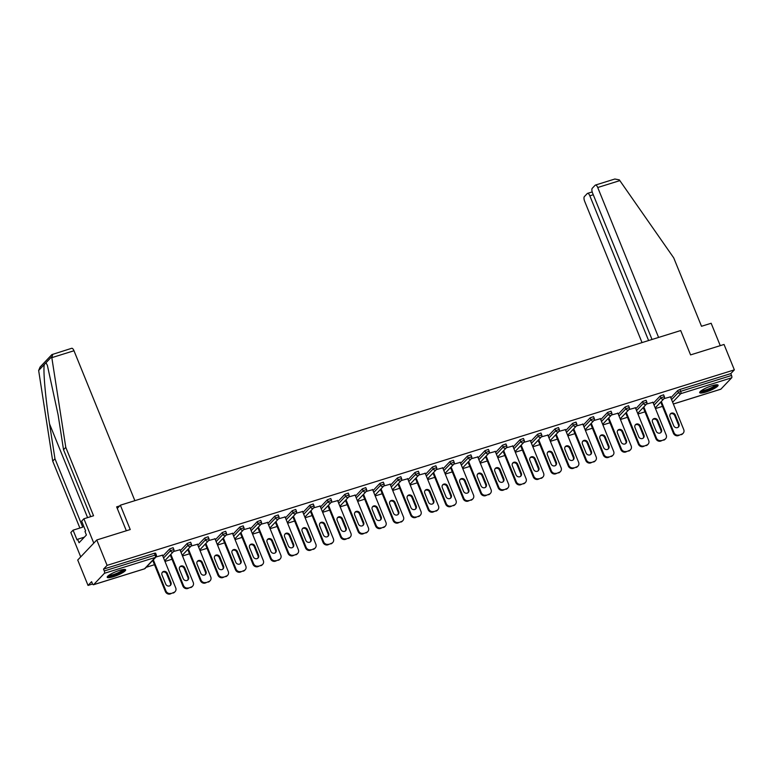 <?xml version="1.0" encoding="UTF-8"?>
<svg xmlns="http://www.w3.org/2000/svg" width="773" height="773" viewBox="0 0 773 773"><rect width="100%" height="100%" fill="white"/><g stroke="black" fill="none" stroke-linecap="round" stroke-linejoin="round"><path stroke-width="1.16" d="M113.457 576.687A9.952 1.942 157.9 0 0 125.651 569.817A9.952 1.942 157.9 0 0 119.4 570.435A9.952 1.942 157.9 0 0 107.205 577.305A9.952 1.942 157.9 0 0 113.457 576.687M705.904 392.037A9.952 1.942 157.9 0 0 718.098 385.157A9.952 1.942 157.9 0 0 711.856 385.775A9.952 1.942 157.9 0 0 699.662 392.645A9.952 1.942 157.9 0 0 705.904 392.037M88.035 585.422L91.6 581.673L92.354 583.528A1.913 0.744 -107.3 0 0 93.494 584.746A1.913 0.744 -107.3 0 0 93.63 584.659L104.413 573.305A1.913 0.744 -107.3 0 0 104.278 570.967L103.524 569.112L107.089 565.363L96.78 539.969L77.725 560.029L88.035 585.422L92.586 584.001M146.223 567.285L154.484 564.705M164.978 561.44L172.002 559.246M182.496 555.98L189.52 553.787M200.014 550.521L207.038 548.328M217.532 545.062L224.557 542.868M235.05 539.602L242.075 537.409M252.568 534.143L259.593 531.95M270.086 528.684L277.111 526.49M287.604 523.224L294.629 521.031M305.122 517.765L312.147 515.572M322.641 512.296L329.665 510.112M340.159 506.837L347.183 504.653M357.677 501.377L364.701 499.194M375.195 495.918L382.22 493.734M392.713 490.459L399.738 488.275M410.231 485L417.246 482.816M427.74 479.54L434.764 477.356M445.258 474.081L452.282 471.897M462.776 468.622L469.8 466.428M480.294 463.162L487.319 460.969M497.812 457.703L504.837 455.51M515.33 452.244L522.355 450.05M532.848 446.784L539.873 444.591M550.366 441.325L557.391 439.132M567.884 435.866L574.909 433.672M585.403 430.406L592.427 428.213M602.921 424.947L609.945 422.754M620.439 419.488L627.463 417.294M637.957 414.019L644.982 411.835M655.475 408.559L662.5 406.376M96.78 539.969L130.241 529.544L120.356 505.194L117.274 508.431M120.356 505.194L680.694 330.544L690.579 354.894L724.04 344.468L734.35 369.861L730.785 373.61L679.921 389.466L680.675 391.322L731.538 375.465L730.785 373.61M731.538 375.465A1.913 0.744 72.7 0 1 731.673 377.804L720.89 389.157A1.913 0.744 72.7 0 1 720.755 389.244A1.913 0.744 72.7 0 1 720.591 389.254M107.089 565.363L734.35 369.861M664.036 398.617L670.462 396.878M103.524 569.112L154.397 553.255L155.595 553.139L156.349 554.995L155.151 555.111L154.397 553.255M670.829 397.786L677.66 390.587L679.921 389.466M162.823 556.116L169.654 548.927L173.113 547.68L173.867 549.535L170.408 550.782L169.654 548.927M180.341 550.656L187.172 543.467L190.631 542.221L191.385 544.076L187.926 545.323L187.172 543.467M197.859 545.197L204.69 538.008L208.15 536.762L208.903 538.617L205.444 539.863L204.69 538.008M215.377 539.738L222.209 532.549L225.668 531.302L226.421 533.157L222.962 534.404L222.209 532.549M232.895 534.278L239.727 527.089L243.186 525.843L243.939 527.698L240.48 528.945L239.727 527.089M250.413 528.819L257.245 521.63L260.704 520.384L261.458 522.239L257.998 523.476L257.245 521.63M267.922 523.36L274.763 516.161L278.222 514.924L278.966 516.779L275.517 518.016L274.763 516.161M285.44 517.9L292.281 510.702L295.73 509.465L296.484 511.32L293.035 512.557L292.281 510.702M302.958 512.441L309.799 505.242L313.249 503.996L314.002 505.851L310.553 507.098L309.799 505.242M320.476 506.982L327.317 499.783L330.767 498.537L331.52 500.392L328.061 501.638L327.317 499.783M337.994 501.522L344.826 494.324L348.285 493.077L349.038 494.933L345.579 496.179L344.826 494.324M355.512 496.063L362.344 488.865L365.803 487.618L366.557 489.473L363.097 490.72L362.344 488.865M373.03 490.604L379.862 483.405L383.321 482.159L384.075 484.014L380.616 485.26L379.862 483.405M390.549 485.144L397.38 477.946L400.839 476.699L401.593 478.555L398.134 479.801L397.38 477.946M408.067 479.685L414.898 472.487L418.357 471.24L419.111 473.095L415.652 474.342L414.898 472.487M425.585 474.226L432.416 467.027L435.875 465.781L436.629 467.636L433.17 468.882L432.416 467.027M443.103 468.767L449.934 461.568L453.393 460.322L454.147 462.177L450.688 463.423L449.934 461.568M460.621 463.307L467.452 456.109L470.912 454.862L471.665 456.717L468.206 457.964L467.452 456.109M478.139 457.838L484.971 450.649L488.43 449.403L489.183 451.258L485.724 452.505L484.971 450.649M495.657 452.379L502.489 445.19L505.948 443.944L506.702 445.799L503.242 447.045L502.489 445.19M513.175 446.92L520.007 439.731L523.466 438.484L524.22 440.339L520.76 441.586L520.007 439.731M530.693 441.46L537.525 434.271L540.984 433.025L541.738 434.88L538.279 436.127L537.525 434.271M548.212 436.001L555.043 428.812L558.502 427.566L559.256 429.421L555.797 430.667L555.043 428.812M565.73 430.542L572.561 423.353L576.02 422.106L576.764 423.962L573.315 425.198L572.561 423.353M583.238 425.082L590.079 417.884L593.529 416.647L594.282 418.502L590.833 419.739L590.079 417.884M600.756 419.623L607.597 412.424L611.047 411.188L611.801 413.043L608.351 414.28L607.597 412.424M618.274 414.164L625.115 406.965L628.565 405.719L629.319 407.574L625.859 408.82L625.115 406.965M635.793 408.704L642.624 401.506L646.083 400.259L646.837 402.115L643.378 403.361L642.624 401.506M653.311 403.245L660.142 396.047L663.601 394.8L664.355 396.655L660.896 397.902L660.142 396.047M652.943 402.337L646.528 404.076M635.425 407.796L629.009 409.535M617.907 413.255L611.491 414.995M600.389 418.724L593.973 420.464M582.871 424.184L576.455 425.923M565.363 429.643L558.937 431.382M547.844 435.102L541.419 436.842M530.326 440.562L523.901 442.301M512.808 446.021L506.383 447.76M495.29 451.48L488.865 453.22M477.772 456.94L471.346 458.679M460.254 462.399L453.828 464.138M442.736 467.858L436.31 469.598M425.218 473.318L418.792 475.057M407.7 478.777L401.274 480.516M390.181 484.236L383.756 485.975M372.663 489.696L366.238 491.435M355.145 495.155L348.729 496.894M337.627 500.614L331.211 502.353M320.109 506.073L313.693 507.813M302.591 511.533L296.175 513.272M285.073 517.002L278.657 518.741M267.564 522.461L261.139 524.2M250.046 527.92L243.621 529.66M232.528 533.38L226.103 535.119M215.01 538.839L208.584 540.578M197.492 544.298L191.066 546.038M179.974 549.758L173.548 551.497M162.456 555.217L156.03 556.956M681.786 434.107L678.182 435.653L681.786 434.107A3.826 3.45 43.5 0 0 683.738 429.575L670.365 396.646M678.182 435.653A3.826 3.45 -136.5 0 1 673.399 433.218L673.969 432.619L661.33 401.487M673.969 432.619A3.826 3.45 43.5 0 0 678.752 435.044M675.302 415.033A2.995 2.705 43.5 0 0 670.491 413.787A2.995 2.705 43.5 0 0 670.027 416.676L673.698 425.72A2.995 2.705 43.5 0 0 678.51 426.957A2.995 2.705 43.5 0 0 678.974 424.068L675.302 415.033L674.732 415.632A2.995 2.705 43.5 0 0 670.23 414.115M683.148 433.257L682.578 433.866A3.826 3.45 -136.5 0 1 681.216 434.706M673.399 433.218L660.751 402.086M678.201 427.237A2.995 2.705 43.5 0 0 678.404 424.677L674.732 415.632M664.268 439.566L660.664 441.112L664.268 439.566A3.826 3.45 43.5 0 0 666.22 435.035L652.847 402.105M660.664 441.112A3.826 3.45 -136.5 0 1 655.881 438.678L656.451 438.078L643.812 406.946M656.451 438.078A3.826 3.45 43.5 0 0 661.234 440.513M657.784 420.493A2.995 2.705 43.5 0 0 652.972 419.246A2.995 2.705 43.5 0 0 652.509 422.135L656.18 431.179A2.995 2.705 43.5 0 0 660.992 432.416A2.995 2.705 43.5 0 0 661.456 429.537L657.784 420.493L657.214 421.092A2.995 2.705 43.5 0 0 652.712 419.575M665.63 438.726L665.06 439.325A3.826 3.45 -136.5 0 1 663.698 440.166M655.881 438.678L643.233 407.545M660.683 432.696A2.995 2.705 43.5 0 0 660.886 430.136L657.214 421.092M646.75 445.026L643.146 446.572L646.75 445.026A3.826 3.45 43.5 0 0 648.702 440.494L635.329 407.564M643.146 446.572A3.826 3.45 -136.5 0 1 638.363 444.146L638.933 443.538L626.294 412.405M638.933 443.538A3.826 3.45 43.5 0 0 643.716 445.973M640.266 425.952A2.995 2.705 43.5 0 0 635.454 424.706A2.995 2.705 43.5 0 0 634.991 427.595L638.662 436.639A2.995 2.705 43.5 0 0 643.474 437.876A2.995 2.705 43.5 0 0 643.938 434.996L640.266 425.952L639.696 426.551A2.995 2.705 43.5 0 0 635.193 425.034M648.112 444.185L647.542 444.784A3.826 3.45 -136.5 0 1 646.18 445.625M638.363 444.146L625.724 413.004M643.165 438.156A2.995 2.705 43.5 0 0 643.368 435.595L639.696 426.551M629.232 450.485L625.628 452.031L629.232 450.485A3.826 3.45 43.5 0 0 631.183 445.953L617.82 413.024M625.628 452.031A3.826 3.45 -136.5 0 1 620.845 449.606L621.415 448.997L608.776 417.864M621.415 448.997A3.826 3.45 43.5 0 0 626.198 451.432M622.748 431.411A2.995 2.705 43.5 0 0 617.936 430.165A2.995 2.705 43.5 0 0 617.472 433.054L621.144 442.098A2.995 2.705 43.5 0 0 625.956 443.335A2.995 2.705 43.5 0 0 626.42 440.455L622.748 431.411L622.178 432.01A2.995 2.705 43.5 0 0 617.675 430.493M630.594 449.644L630.024 450.244A3.826 3.45 -136.5 0 1 628.662 451.084M620.845 449.606L608.206 418.464M625.647 443.615A2.995 2.705 43.5 0 0 625.85 441.054L622.178 432.01M611.714 455.944L608.109 457.49L611.714 455.944A3.826 3.45 43.5 0 0 613.665 451.413L600.302 418.483M608.109 457.49A3.826 3.45 -136.5 0 1 603.327 455.065L603.897 454.456L591.258 423.324M603.897 454.456A3.826 3.45 43.5 0 0 608.68 456.891M605.23 436.871A2.995 2.705 43.5 0 0 600.418 435.624A2.995 2.705 43.5 0 0 599.954 438.513L603.626 447.557A2.995 2.705 43.5 0 0 608.438 448.804A2.995 2.705 43.5 0 0 608.902 445.915L605.23 436.871L604.66 437.47A2.995 2.705 43.5 0 0 600.157 435.953M613.076 455.104L612.506 455.703A3.826 3.45 -136.5 0 1 611.143 456.543M603.327 455.065L590.688 423.923M608.129 449.074A2.995 2.705 43.5 0 0 608.332 446.514L604.66 437.47M594.195 461.404L590.591 462.95L594.195 461.404A3.826 3.45 43.5 0 0 596.147 456.872L582.784 423.942M590.591 462.95A3.826 3.45 -136.5 0 1 585.808 460.524L586.378 459.916L573.74 428.783M586.378 459.916A3.826 3.45 43.5 0 0 591.161 462.351M587.712 442.33A2.995 2.705 43.5 0 0 582.9 441.083A2.995 2.705 43.5 0 0 582.436 443.973L586.108 453.017A2.995 2.705 43.5 0 0 590.92 454.263A2.995 2.705 43.5 0 0 591.384 451.374L587.712 442.33L587.142 442.929A2.995 2.705 43.5 0 0 582.639 441.412M595.558 460.563L594.988 461.162A3.826 3.45 -136.5 0 1 593.625 462.003M585.808 460.524L573.17 429.382M590.611 454.534A2.995 2.705 43.5 0 0 590.814 451.973L587.142 442.929M716.494 384.761A8.609 1.681 -22.1 0 1 710.068 389.138A8.609 1.681 -22.1 0 1 700.531 391.244M701.275 390.665A7.972 1.556 157.9 0 0 709.711 388.481A7.972 1.556 157.9 0 0 715.556 384.867M699.807 392.027A9.885 1.923 157.9 0 0 710.3 389.312A9.885 1.923 157.9 0 0 717.557 384.819M124.038 569.421A8.609 1.681 -22.1 0 1 117.612 573.798A8.609 1.681 -22.1 0 1 108.085 575.895M108.829 575.325A7.972 1.556 157.9 0 0 117.264 573.131A7.972 1.556 157.9 0 0 123.1 569.527M107.35 576.677A9.885 1.923 157.9 0 0 117.844 573.972A9.885 1.923 157.9 0 0 125.11 569.469M658.596 337.434L597.722 187.51A3.826 1.478 -107.3 0 0 595.442 185.066A3.826 1.478 -107.3 0 0 595.162 185.24L592.273 188.283A3.826 1.478 -107.3 0 0 592.543 192.97L652.025 339.482M595.442 185.066L614.844 179.017L619.318 179.867L673.727 257.873L701.507 326.274L711.16 323.269L720.252 345.647M593.258 194.748L589.838 195.82A3.826 1.478 -107.3 0 0 587.548 193.366A3.826 1.478 -107.3 0 0 587.277 193.54L584.378 196.593A3.826 1.478 -107.3 0 0 584.649 201.27L642.034 342.594M589.838 195.82L648.605 340.545M90.712 516.644L63.531 449.722L58.11 414.869L47.395 365.407L45.984 362.769L38.65 370.489L40.08 367.04L51.888 354.604L71.705 348.294A3.826 1.478 72.7 0 1 73.986 350.749L51.82 357.657L52.738 354.305M63.531 449.722L65.782 447.354L93.552 515.765L83.899 518.77L93.784 543.119L80.721 556.879L70.826 532.529L73.077 530.162L77.029 539.902L77.638 539.264L79.059 542.743L86.412 534.993L84.991 531.515L85.61 530.877L81.648 521.137L83.899 518.77M51.82 357.657L65.782 447.354M38.65 370.489L52.709 461.114L54.96 458.747L82.74 527.157L73.077 530.162M52.709 461.114L79.89 528.046M44.322 364.518C42.969 369.726 45.568 399.274 49.54 423.904L54.96 458.747M134.869 500.672L73.986 350.749M126.337 530.751L116.636 506.866L119.651 505.929M84.344 537.177L77.638 539.264M576.677 466.863L573.073 468.409L576.677 466.863A3.826 3.45 43.5 0 0 578.629 462.331L565.266 429.411M573.073 468.409A3.826 3.45 -136.5 0 1 568.29 465.984L568.86 465.375L556.222 434.242M568.86 465.375A3.826 3.45 43.5 0 0 573.643 467.81M570.194 447.789A2.995 2.705 43.5 0 0 565.382 446.543A2.995 2.705 43.5 0 0 564.918 449.432L568.59 458.476A2.995 2.705 43.5 0 0 573.402 459.722A2.995 2.705 43.5 0 0 573.866 456.833L570.194 447.789L569.624 448.388A2.995 2.705 43.5 0 0 565.121 446.871M578.04 466.022L577.47 466.621A3.826 3.45 -136.5 0 1 576.107 467.462M568.29 465.984L555.652 434.841M573.093 459.993A2.995 2.705 43.5 0 0 573.295 457.432L569.624 448.388M559.159 472.322L555.555 473.868L559.159 472.322A3.826 3.45 43.5 0 0 561.121 467.791L547.748 434.87M555.555 473.868A3.826 3.45 -136.5 0 1 550.772 471.443L551.342 470.844L538.704 439.702M551.342 470.844A3.826 3.45 43.5 0 0 556.125 473.269M552.676 453.249A2.995 2.705 43.5 0 0 547.864 452.002A2.995 2.705 43.5 0 0 547.4 454.891L551.072 463.935A2.995 2.705 43.5 0 0 555.884 465.182A2.995 2.705 43.5 0 0 556.347 462.293L552.676 453.249L552.106 453.848A2.995 2.705 43.5 0 0 547.603 452.331M560.522 471.482L559.952 472.081A3.826 3.45 -136.5 0 1 558.589 472.921M550.772 471.443L538.134 440.301M555.574 465.452A2.995 2.705 43.5 0 0 555.777 462.892L552.106 453.848M541.641 477.782L538.037 479.328L541.641 477.782A3.826 3.45 43.5 0 0 543.603 473.25L530.23 440.33M538.037 479.328A3.826 3.45 -136.5 0 1 533.254 476.902L533.834 476.303L521.186 445.161M533.834 476.303A3.826 3.45 43.5 0 0 538.607 478.729M535.158 458.708A2.995 2.705 43.5 0 0 530.346 457.461A2.995 2.705 43.5 0 0 529.882 460.35L533.554 469.395A2.995 2.705 43.5 0 0 538.366 470.641A2.995 2.705 43.5 0 0 538.839 467.752L535.158 458.708L534.587 459.307A2.995 2.705 43.5 0 0 530.085 457.79M543.004 476.941L542.433 477.54A3.826 3.45 -136.5 0 1 541.071 478.381M533.254 476.902L520.615 445.76M538.056 470.912A2.995 2.705 43.5 0 0 538.259 468.351L534.587 459.307M524.123 483.241L520.519 484.787L524.123 483.241A3.826 3.45 43.5 0 0 526.084 478.719L512.712 445.789M520.519 484.787A3.826 3.45 -136.5 0 1 515.736 482.362L516.316 481.763L503.667 450.62M516.316 481.763A3.826 3.45 43.5 0 0 521.089 484.188M517.649 464.167A2.995 2.705 43.5 0 0 512.828 462.921A2.995 2.705 43.5 0 0 512.364 465.81L516.035 474.854A2.995 2.705 43.5 0 0 520.847 476.1A2.995 2.705 43.5 0 0 521.321 473.211L517.649 464.167L517.069 464.766A2.995 2.705 43.5 0 0 512.576 463.249M525.485 482.4L524.915 482.999A3.826 3.45 -136.5 0 1 523.553 483.84M515.736 482.362L503.097 451.219M520.538 476.371A2.995 2.705 43.5 0 0 520.741 473.81L517.069 464.766M506.605 488.7L503.001 490.246L506.605 488.7A3.826 3.45 43.5 0 0 508.566 484.178L495.193 451.248M503.001 490.246A3.826 3.45 -136.5 0 1 498.227 487.821L498.798 487.222L486.149 456.08M498.798 487.222A3.826 3.45 43.5 0 0 503.571 489.647M500.131 469.626A2.995 2.705 43.5 0 0 495.309 468.39A2.995 2.705 43.5 0 0 494.846 471.269L498.517 480.313A2.995 2.705 43.5 0 0 503.339 481.56A2.995 2.705 43.5 0 0 503.803 478.671L500.131 469.626L499.551 470.226A2.995 2.705 43.5 0 0 495.058 468.709M507.967 487.86L507.397 488.459A3.826 3.45 -136.5 0 1 506.035 489.309M498.227 487.821L485.579 456.679M503.02 481.83A2.995 2.705 43.5 0 0 503.223 479.27L499.551 470.226M489.087 494.16L485.483 495.706L489.087 494.16A3.826 3.45 43.5 0 0 491.048 489.638L477.675 456.708M485.483 495.706A3.826 3.45 -136.5 0 1 480.709 493.28L481.279 492.681L468.631 461.539M481.279 492.681A3.826 3.45 43.5 0 0 486.062 495.106M482.613 475.086A2.995 2.705 43.5 0 0 477.801 473.849A2.995 2.705 43.5 0 0 477.328 476.728L480.999 485.773A2.995 2.705 43.5 0 0 485.821 487.019A2.995 2.705 43.5 0 0 486.285 484.13L482.613 475.086L482.033 475.685A2.995 2.705 43.5 0 0 477.54 474.168M490.449 493.319L489.879 493.918A3.826 3.45 -136.5 0 1 488.517 494.768M480.709 493.28L468.061 462.138M485.502 487.299A2.995 2.705 43.5 0 0 485.715 484.729L482.033 475.685M471.569 499.619L467.965 501.165L471.569 499.619A3.826 3.45 43.5 0 0 473.53 495.097L460.157 462.167M467.965 501.165A3.826 3.45 -136.5 0 1 463.191 498.74L463.761 498.141L451.113 466.998M463.761 498.141A3.826 3.45 43.5 0 0 468.544 500.566M465.095 480.545A2.995 2.705 43.5 0 0 460.283 479.308A2.995 2.705 43.5 0 0 459.809 482.188L463.491 491.232A2.995 2.705 43.5 0 0 468.303 492.478A2.995 2.705 43.5 0 0 468.767 489.589L465.095 480.545L464.525 481.144A2.995 2.705 43.5 0 0 460.022 479.627M472.931 498.778L472.361 499.377A3.826 3.45 -136.5 0 1 470.999 500.228M463.191 498.74L450.543 467.607M467.984 492.759A2.995 2.705 43.5 0 0 468.196 490.188L464.525 481.144M454.051 505.078L450.456 506.624L454.051 505.078A3.826 3.45 43.5 0 0 456.012 500.556L442.639 467.626M450.456 506.624A3.826 3.45 -136.5 0 1 445.673 504.199L446.243 503.6L433.595 472.458M446.243 503.6A3.826 3.45 43.5 0 0 451.026 506.025M447.577 486.004A2.995 2.705 43.5 0 0 442.765 484.768A2.995 2.705 43.5 0 0 442.301 487.657L445.973 496.691A2.995 2.705 43.5 0 0 450.785 497.938A2.995 2.705 43.5 0 0 451.248 495.049L447.577 486.004L447.007 486.613A2.995 2.705 43.5 0 0 442.504 485.086M455.423 504.238L454.843 504.837A3.826 3.45 -136.5 0 1 453.48 505.687M445.673 504.199L433.025 473.066M450.466 498.218A2.995 2.705 43.5 0 0 450.678 495.648L447.007 486.613M436.532 510.538L432.938 512.093L436.532 510.538A3.826 3.45 43.5 0 0 438.494 506.015L425.121 473.086M432.938 512.093A3.826 3.45 -136.5 0 1 428.155 509.658L428.725 509.059L416.077 477.917M428.725 509.059A3.826 3.45 43.5 0 0 433.508 511.484M430.059 491.464A2.995 2.705 43.5 0 0 425.247 490.227A2.995 2.705 43.5 0 0 424.783 493.116L428.455 502.16A2.995 2.705 43.5 0 0 433.267 503.397A2.995 2.705 43.5 0 0 433.73 500.508L430.059 491.464L429.488 492.072A2.995 2.705 43.5 0 0 424.986 490.546M437.905 509.697L437.325 510.306A3.826 3.45 -136.5 0 1 435.962 511.146M428.155 509.658L415.507 478.526M432.957 503.677A2.995 2.705 43.5 0 0 433.16 501.117L429.488 492.072M419.024 515.997L415.42 517.552L419.024 515.997A3.826 3.45 43.5 0 0 420.976 511.475L407.603 478.545M415.42 517.552A3.826 3.45 -136.5 0 1 410.637 515.118L411.207 514.518L398.559 483.376M411.207 514.518A3.826 3.45 43.5 0 0 415.99 516.944M412.54 496.923A2.995 2.705 43.5 0 0 407.729 495.686A2.995 2.705 43.5 0 0 407.265 498.575L410.936 507.619A2.995 2.705 43.5 0 0 415.748 508.856A2.995 2.705 43.5 0 0 416.212 505.967L412.54 496.923L411.97 497.532A2.995 2.705 43.5 0 0 407.468 496.015M420.386 515.156L419.807 515.765A3.826 3.45 -136.5 0 1 418.444 516.606M410.637 515.118L397.989 483.985M415.439 509.136A2.995 2.705 43.5 0 0 415.642 506.576L411.97 497.532M401.506 521.466L397.902 523.012L401.506 521.466A3.826 3.45 43.5 0 0 403.458 516.934L390.085 484.004M397.902 523.012A3.826 3.45 -136.5 0 1 393.119 520.577L393.689 519.978L381.041 488.836M393.689 519.978A3.826 3.45 43.5 0 0 398.472 522.403M395.022 502.382A2.995 2.705 43.5 0 0 390.21 501.146A2.995 2.705 43.5 0 0 389.747 504.035L393.418 513.079A2.995 2.705 43.5 0 0 398.23 514.316A2.995 2.705 43.5 0 0 398.694 511.426L395.022 502.382L394.452 502.991A2.995 2.705 43.5 0 0 389.95 501.474M402.868 520.615L402.298 521.224A3.826 3.45 -136.5 0 1 400.926 522.065M393.119 520.577L380.471 489.444M397.921 514.596A2.995 2.705 43.5 0 0 398.124 512.035L394.452 502.991M383.988 526.925L380.384 528.471L383.988 526.925A3.826 3.45 43.5 0 0 385.94 522.393L372.567 489.464M380.384 528.471A3.826 3.45 -136.5 0 1 375.601 526.036L376.171 525.437L363.532 494.305M376.171 525.437A3.826 3.45 43.5 0 0 380.954 527.862M377.504 507.842A2.995 2.705 43.5 0 0 372.692 506.605A2.995 2.705 43.5 0 0 372.228 509.494L375.9 518.538A2.995 2.705 43.5 0 0 380.712 519.775A2.995 2.705 43.5 0 0 381.176 516.886L377.504 507.842L376.934 508.45A2.995 2.705 43.5 0 0 372.431 506.933M385.35 526.075L384.78 526.684A3.826 3.45 -136.5 0 1 383.418 527.524M375.601 526.036L362.952 494.904M380.403 520.055A2.995 2.705 43.5 0 0 380.606 517.495L376.934 508.45M366.47 532.384L362.866 533.93L366.47 532.384A3.826 3.45 43.5 0 0 368.421 527.853L355.049 494.923M362.866 533.93A3.826 3.45 -136.5 0 1 358.083 531.495L358.653 530.896L346.014 499.764M358.653 530.896A3.826 3.45 43.5 0 0 363.436 533.322M359.986 513.311A2.995 2.705 43.5 0 0 355.174 512.064A2.995 2.705 43.5 0 0 354.71 514.953L358.382 523.997A2.995 2.705 43.5 0 0 363.194 525.234A2.995 2.705 43.5 0 0 363.658 522.345L359.986 513.311L359.416 513.91A2.995 2.705 43.5 0 0 354.913 512.393M367.832 531.534L367.262 532.143A3.826 3.45 -136.5 0 1 365.9 532.984M358.083 531.495L345.434 500.363M362.885 525.514A2.995 2.705 43.5 0 0 363.088 522.954L359.416 513.91M348.952 537.844L345.347 539.39L348.952 537.844A3.826 3.45 43.5 0 0 350.903 533.312L337.53 500.382M345.347 539.39A3.826 3.45 -136.5 0 1 340.564 536.955L341.135 536.356L328.496 505.223M341.135 536.356A3.826 3.45 43.5 0 0 345.918 538.791M342.468 518.77A2.995 2.705 43.5 0 0 337.656 517.524A2.995 2.705 43.5 0 0 337.192 520.413L340.864 529.457A2.995 2.705 43.5 0 0 345.676 530.693A2.995 2.705 43.5 0 0 346.14 527.814L342.468 518.77L341.898 519.369A2.995 2.705 43.5 0 0 337.395 517.852M350.314 537.003L349.744 537.602A3.826 3.45 -136.5 0 1 348.381 538.443M340.564 536.955L327.916 505.822M345.367 530.974A2.995 2.705 43.5 0 0 345.57 528.413L341.898 519.369M331.433 543.303L327.829 544.849L331.433 543.303A3.826 3.45 43.5 0 0 333.385 538.771L320.022 505.842M327.829 544.849A3.826 3.45 -136.5 0 1 323.046 542.424L323.616 541.815L310.978 510.682M323.616 541.815A3.826 3.45 43.5 0 0 328.399 544.25M324.95 524.229A2.995 2.705 43.5 0 0 320.138 522.983A2.995 2.705 43.5 0 0 319.674 525.872L323.346 534.916A2.995 2.705 43.5 0 0 328.158 536.153A2.995 2.705 43.5 0 0 328.622 533.273L324.95 524.229L324.38 524.828A2.995 2.705 43.5 0 0 319.877 523.311M332.796 542.462L332.226 543.061A3.826 3.45 -136.5 0 1 330.863 543.902M323.046 542.424L310.408 511.282M327.849 536.433A2.995 2.705 43.5 0 0 328.052 533.872L324.38 524.828M313.915 548.762L310.311 550.308L313.915 548.762A3.826 3.45 43.5 0 0 315.867 544.231L302.504 511.301M310.311 550.308A3.826 3.45 -136.5 0 1 305.528 547.883L306.098 547.274L293.46 516.142M306.098 547.274A3.826 3.45 43.5 0 0 310.881 549.709M307.432 529.689A2.995 2.705 43.5 0 0 302.62 528.442A2.995 2.705 43.5 0 0 302.156 531.331L305.828 540.375A2.995 2.705 43.5 0 0 310.64 541.612A2.995 2.705 43.5 0 0 311.104 538.733L307.432 529.689L306.862 530.288A2.995 2.705 43.5 0 0 302.359 528.771M315.278 547.922L314.708 548.521A3.826 3.45 -136.5 0 1 313.345 549.361M305.528 547.883L292.89 516.741M310.331 541.892A2.995 2.705 43.5 0 0 310.533 539.332L306.862 530.288M296.397 554.222L292.793 555.768L296.397 554.222A3.826 3.45 43.5 0 0 298.349 549.69L284.986 516.76M292.793 555.768A3.826 3.45 -136.5 0 1 288.01 553.342L288.58 552.734L275.942 521.601M288.58 552.734A3.826 3.45 43.5 0 0 293.363 555.169M289.914 535.148A2.995 2.705 43.5 0 0 285.102 533.901A2.995 2.705 43.5 0 0 284.638 536.791L288.31 545.835A2.995 2.705 43.5 0 0 293.122 547.081A2.995 2.705 43.5 0 0 293.585 544.192L289.914 535.148L289.344 535.747A2.995 2.705 43.5 0 0 284.841 534.23M297.76 553.381L297.19 553.98A3.826 3.45 -136.5 0 1 295.827 554.821M288.01 553.342L275.372 522.2M292.812 547.352A2.995 2.705 43.5 0 0 293.015 544.791L289.344 535.747M278.879 559.681L275.275 561.227L278.879 559.681A3.826 3.45 43.5 0 0 280.831 555.149L267.468 522.219M275.275 561.227A3.826 3.45 -136.5 0 1 270.492 558.802L271.062 558.193L258.424 527.06M271.062 558.193A3.826 3.45 43.5 0 0 275.845 560.628M272.396 540.607A2.995 2.705 43.5 0 0 267.584 539.361A2.995 2.705 43.5 0 0 267.12 542.25L270.792 551.294A2.995 2.705 43.5 0 0 275.603 552.54A2.995 2.705 43.5 0 0 276.067 549.651L272.396 540.607L271.825 541.206A2.995 2.705 43.5 0 0 267.323 539.689M280.241 558.84L279.671 559.439A3.826 3.45 -136.5 0 1 278.309 560.28M270.492 558.802L257.853 527.659M275.294 552.811A2.995 2.705 43.5 0 0 275.497 550.25L271.825 541.206M261.361 565.14L257.757 566.686L261.361 565.14A3.826 3.45 43.5 0 0 263.322 560.609L249.95 527.688M257.757 566.686A3.826 3.45 -136.5 0 1 252.974 564.261L253.544 563.652L240.905 532.52M253.544 563.652A3.826 3.45 43.5 0 0 258.327 566.087M254.877 546.067A2.995 2.705 43.5 0 0 250.066 544.82A2.995 2.705 43.5 0 0 249.602 547.709L253.273 556.753A2.995 2.705 43.5 0 0 258.085 558A2.995 2.705 43.5 0 0 258.549 555.111L254.877 546.067L254.307 546.666A2.995 2.705 43.5 0 0 249.805 545.149M262.723 564.3L262.153 564.899A3.826 3.45 -136.5 0 1 260.791 565.739M252.974 564.261L240.335 533.119M257.776 558.27A2.995 2.705 43.5 0 0 257.979 555.71L254.307 546.666M243.843 570.6L240.239 572.146L243.843 570.6A3.826 3.45 43.5 0 0 245.804 566.068L232.431 533.148M240.239 572.146A3.826 3.45 -136.5 0 1 235.456 569.72L236.036 569.121L223.387 537.979M236.036 569.121A3.826 3.45 43.5 0 0 240.809 571.547M237.359 551.526A2.995 2.705 43.5 0 0 232.547 550.279A2.995 2.705 43.5 0 0 232.084 553.168L235.755 562.213A2.995 2.705 43.5 0 0 240.567 563.459A2.995 2.705 43.5 0 0 241.031 560.57L237.359 551.526L236.789 552.125A2.995 2.705 43.5 0 0 232.287 550.608M245.205 569.759L244.635 570.358A3.826 3.45 -136.5 0 1 243.273 571.199M235.456 569.72L222.817 538.578M240.258 563.73A2.995 2.705 43.5 0 0 240.461 561.169L236.789 552.125M226.325 576.059L222.721 577.605L226.325 576.059A3.826 3.45 43.5 0 0 228.286 571.527L214.913 538.607M222.721 577.605A3.826 3.45 -136.5 0 1 217.938 575.18L218.517 574.581L205.869 543.438M218.517 574.581A3.826 3.45 43.5 0 0 223.291 577.006M219.851 556.985A2.995 2.705 43.5 0 0 215.029 555.739A2.995 2.705 43.5 0 0 214.565 558.628L218.237 567.672A2.995 2.705 43.5 0 0 223.049 568.918A2.995 2.705 43.5 0 0 223.523 566.029L219.851 556.985L219.271 557.584A2.995 2.705 43.5 0 0 214.768 556.067M227.687 575.218L227.117 575.817A3.826 3.45 -136.5 0 1 225.755 576.658M217.938 575.18L205.299 544.037M222.74 569.189A2.995 2.705 43.5 0 0 222.943 566.628L219.271 557.584M208.807 581.518L205.203 583.064L208.807 581.518A3.826 3.45 43.5 0 0 210.768 576.996L197.395 544.066M205.203 583.064A3.826 3.45 -136.5 0 1 200.429 580.639L200.999 580.04L188.351 548.898M200.999 580.04A3.826 3.45 43.5 0 0 205.773 582.465M202.333 562.444A2.995 2.705 43.5 0 0 197.511 561.198A2.995 2.705 43.5 0 0 197.047 564.087L200.719 573.131A2.995 2.705 43.5 0 0 205.541 574.378A2.995 2.705 43.5 0 0 206.005 571.489L202.333 562.444L201.753 563.044A2.995 2.705 43.5 0 0 197.26 561.527M210.169 580.678L209.599 581.277A3.826 3.45 -136.5 0 1 208.237 582.117M200.429 580.639L187.781 549.497M205.222 574.648A2.995 2.705 43.5 0 0 205.425 572.088L201.753 563.044M191.289 586.978L187.684 588.524L191.289 586.978A3.826 3.45 43.5 0 0 193.25 582.456L179.877 549.526M187.684 588.524A3.826 3.45 -136.5 0 1 182.911 586.098L183.481 585.499L170.833 554.357M183.481 585.499A3.826 3.45 43.5 0 0 188.264 587.924M184.815 567.904A2.995 2.705 43.5 0 0 180.003 566.667A2.995 2.705 43.5 0 0 179.529 569.546L183.201 578.591A2.995 2.705 43.5 0 0 188.023 579.837A2.995 2.705 43.5 0 0 188.486 576.948L184.815 567.904L184.235 568.503A2.995 2.705 43.5 0 0 179.742 566.986M192.651 586.137L192.081 586.736A3.826 3.45 -136.5 0 1 190.718 587.586M182.911 586.098L170.263 554.956M187.704 580.108A2.995 2.705 43.5 0 0 187.916 577.547L184.235 568.503M173.77 592.437L170.166 593.983L173.77 592.437A3.826 3.45 43.5 0 0 175.732 587.915L162.359 554.985M170.166 593.983A3.826 3.45 -136.5 0 1 165.393 591.558L165.963 590.959L153.315 559.816M165.963 590.959A3.826 3.45 43.5 0 0 170.746 593.384M167.297 573.363A2.995 2.705 43.5 0 0 162.485 572.126A2.995 2.705 43.5 0 0 162.011 575.006L165.693 584.05A2.995 2.705 43.5 0 0 170.504 585.296A2.995 2.705 43.5 0 0 170.968 582.407L167.297 573.363L166.726 573.962A2.995 2.705 43.5 0 0 162.224 572.445M175.133 591.596L174.563 592.195A3.826 3.45 -136.5 0 1 173.2 593.046M165.393 591.558L152.745 560.415M170.186 585.576A2.995 2.705 43.5 0 0 170.398 583.006L166.726 573.962M731.673 377.804L680.81 393.66L672.645 402.25M673.341 403.979L720.89 389.157M671.582 399.641L678.414 392.442L680.675 391.322A1.913 0.744 72.7 0 1 680.81 393.66A1.913 1.72 -136.5 0 1 678.414 392.442L677.66 390.587M93.63 584.659L144.503 568.812L155.276 557.449L104.413 573.305M104.278 570.967L155.151 555.111A1.913 0.744 -107.3 0 1 155.276 557.449A1.913 1.72 43.5 0 0 155.962 557.033A1.913 1.913 0 0 0 156.349 554.995M144.203 568.899A1.913 0.744 -107.3 0 0 144.358 568.899A1.913 0.744 -107.3 0 0 144.503 568.812A1.913 1.72 43.5 0 0 145.179 568.387L155.962 557.033M654.064 405.1L660.896 397.902A1.913 1.72 -136.5 0 0 663.292 399.119A1.913 1.72 43.5 0 0 663.968 398.694A1.913 1.913 0 0 0 664.355 396.655M636.546 410.56L643.378 403.361A1.913 1.72 -136.5 0 0 645.774 404.579A1.913 1.72 43.5 0 0 646.45 404.153A1.913 1.913 0 0 0 646.837 402.115M619.028 416.019L625.859 408.82A1.913 1.72 -136.5 0 0 628.256 410.038A1.913 1.72 43.5 0 0 628.932 409.613A1.913 1.913 0 0 0 629.319 407.574M601.51 421.478L608.351 414.28A1.913 1.72 -136.5 0 0 610.738 415.497A1.913 1.72 43.5 0 0 611.414 415.072A1.913 1.913 0 0 0 611.801 413.043M583.992 426.938L590.833 419.739A1.913 1.72 -136.5 0 0 593.22 420.956A1.913 1.72 43.5 0 0 593.906 420.531A1.913 1.913 0 0 0 594.282 418.502M566.474 432.397L573.315 425.198A1.913 1.72 -136.5 0 0 575.701 426.416A1.913 1.72 43.5 0 0 576.387 426A1.913 1.913 0 0 0 576.764 423.962M548.965 437.856L555.797 430.667A1.913 1.72 -136.5 0 0 558.183 431.875A1.913 1.72 43.5 0 0 558.869 431.46A1.913 1.913 0 0 0 559.256 429.421M531.447 443.316L538.279 436.127A1.913 1.72 -136.5 0 0 540.665 437.334A1.913 1.72 43.5 0 0 541.351 436.919A1.913 1.913 0 0 0 541.738 434.88M513.929 448.775L520.76 441.586A1.913 1.72 -136.5 0 0 523.147 442.794A1.913 1.72 43.5 0 0 523.833 442.378A1.913 1.913 0 0 0 524.22 440.339M496.411 454.234L503.242 447.045A1.913 1.72 -136.5 0 0 505.629 448.253A1.913 1.72 43.5 0 0 506.315 447.838A1.913 1.913 0 0 0 506.702 445.799M478.893 459.693L485.724 452.505A1.913 1.72 -136.5 0 0 488.111 453.712A1.913 1.72 43.5 0 0 488.797 453.297A1.913 1.913 0 0 0 489.183 451.258M461.375 465.162L468.206 457.964A1.913 1.72 -136.5 0 0 470.593 459.172A1.913 1.72 43.5 0 0 471.279 458.756A1.913 1.913 0 0 0 471.665 456.717M443.857 470.622L450.688 463.423A1.913 1.72 -136.5 0 0 453.075 464.641A1.913 1.72 43.5 0 0 453.761 464.215A1.913 1.913 0 0 0 454.147 462.177M426.338 476.081L433.17 468.882A1.913 1.72 -136.5 0 0 435.566 470.1A1.913 1.72 43.5 0 0 436.243 469.675A1.913 1.913 0 0 0 436.629 467.636M408.82 481.54L415.652 474.342A1.913 1.72 -136.5 0 0 418.048 475.559A1.913 1.72 43.5 0 0 418.724 475.134A1.913 1.913 0 0 0 419.111 473.095M391.302 487L398.134 479.801A1.913 1.72 -136.5 0 0 400.53 481.019A1.913 1.72 43.5 0 0 401.206 480.593A1.913 1.913 0 0 0 401.593 478.555M373.784 492.459L380.616 485.26A1.913 1.72 -136.5 0 0 383.012 486.478A1.913 1.72 43.5 0 0 383.688 486.053A1.913 1.913 0 0 0 384.075 484.014M356.266 497.918L363.097 490.72A1.913 1.72 -136.5 0 0 365.494 491.937A1.913 1.72 43.5 0 0 366.17 491.512A1.913 1.913 0 0 0 366.557 489.473M338.748 503.378L345.579 496.179A1.913 1.72 -136.5 0 0 347.976 497.397A1.913 1.72 43.5 0 0 348.652 496.971A1.913 1.913 0 0 0 349.038 494.933M321.23 508.837L328.061 501.638A1.913 1.72 -136.5 0 0 330.458 502.856A1.913 1.72 43.5 0 0 331.134 502.431A1.913 1.913 0 0 0 331.52 500.392M303.712 514.296L310.553 507.098A1.913 1.72 -136.5 0 0 312.939 508.315A1.913 1.72 43.5 0 0 313.616 507.89A1.913 1.913 0 0 0 314.002 505.851M286.194 519.756L293.035 512.557A1.913 1.72 -136.5 0 0 295.421 513.774A1.913 1.72 43.5 0 0 296.107 513.349A1.913 1.913 0 0 0 296.484 511.32M268.675 525.215L275.517 518.016A1.913 1.72 -136.5 0 0 277.903 519.234A1.913 1.72 43.5 0 0 278.589 518.809A1.913 1.913 0 0 0 278.966 516.779M251.167 530.674L257.998 523.476A1.913 1.72 -136.5 0 0 260.385 524.693A1.913 1.72 43.5 0 0 261.071 524.278A1.913 1.913 0 0 0 261.458 522.239M233.649 536.133L240.48 528.945A1.913 1.72 -136.5 0 0 242.867 530.152A1.913 1.72 43.5 0 0 243.553 529.737A1.913 1.913 0 0 0 243.939 527.698M216.131 541.593L222.962 534.404A1.913 1.72 -136.5 0 0 225.349 535.612A1.913 1.72 43.5 0 0 226.035 535.196A1.913 1.913 0 0 0 226.421 533.157M198.613 547.052L205.444 539.863A1.913 1.72 -136.5 0 0 207.831 541.071A1.913 1.72 43.5 0 0 208.517 540.656A1.913 1.913 0 0 0 208.903 538.617M181.095 552.511L187.926 545.323A1.913 1.72 -136.5 0 0 190.313 546.53A1.913 1.72 43.5 0 0 190.999 546.115A1.913 1.913 0 0 0 191.385 544.076M163.576 557.971L170.408 550.782A1.913 1.72 -136.5 0 0 172.794 551.99A1.913 1.72 43.5 0 0 173.481 551.574A1.913 1.913 0 0 0 173.867 549.535M678.974 424.068L678.404 424.677M661.456 429.537L660.886 430.136M643.938 434.996L643.368 435.595M626.42 440.455L625.85 441.054M608.902 445.915L608.332 446.514M591.384 451.374L590.814 451.973M619.888 180.602L597.722 187.51M51.656 356.797L45.984 362.769M87.591 517.62L49.54 423.904M573.866 456.833L573.295 457.432M556.347 462.293L555.777 462.892M538.839 467.752L538.259 468.351M521.321 473.211L520.741 473.81M503.803 478.671L503.223 479.27M486.285 484.13L485.715 484.729M468.767 489.589L468.196 490.188M451.248 495.049L450.678 495.648M433.73 500.508L433.16 501.117M416.212 505.967L415.642 506.576M398.694 511.426L398.124 512.035M381.176 516.886L380.606 517.495M363.658 522.345L363.088 522.954M346.14 527.814L345.57 528.413M328.622 533.273L328.052 533.872M311.104 538.733L310.533 539.332M293.585 544.192L293.015 544.791M276.067 549.651L275.497 550.25M258.549 555.111L257.979 555.71M241.031 560.57L240.461 561.169M223.523 566.029L222.943 566.628M206.005 571.489L205.425 572.088M188.486 576.948L187.916 577.547M170.968 582.407L170.398 583.006M720.755 389.244L673.36 404.018M145.179 568.387A1.913 1.913 0 0 1 144.358 568.899L93.494 584.746M655.214 407.922L663.968 398.694M637.696 413.381L646.45 404.153M620.178 418.84L628.932 409.613M602.66 424.3L611.414 415.072M585.142 429.759L593.906 420.531M567.624 435.218L576.387 426M550.105 440.678L558.869 431.46M532.587 446.137L541.351 436.919M515.069 451.596L523.833 442.378M497.551 457.056L506.315 447.838M480.033 462.515L488.797 453.297M462.515 467.984L471.279 458.756M444.997 473.443L453.761 464.215M427.488 478.902L436.243 469.675M409.97 484.362L418.724 475.134M392.452 489.821L401.206 480.593M374.934 495.28L383.688 486.053M357.416 500.74L366.17 491.512M339.898 506.199L348.652 496.971M322.38 511.658L331.134 502.431M304.862 517.118L313.616 507.89M287.343 522.577L296.107 513.349M269.825 528.036L278.589 518.809M252.307 533.496L261.071 524.278M234.789 538.955L243.553 529.737M217.271 544.414L226.035 535.196M199.753 549.874L208.517 540.656M182.235 555.333L190.999 546.115M164.717 560.792L173.481 551.574M587.548 193.366L592.186 191.926"/></g></svg>
